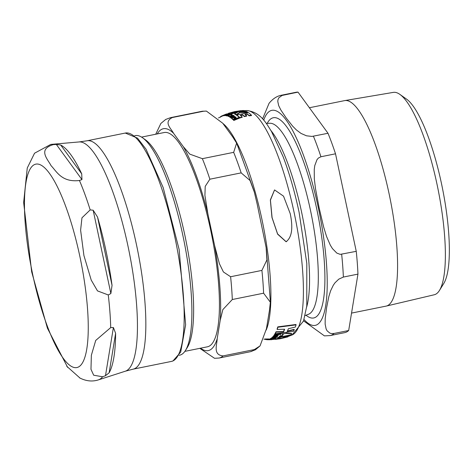 <?xml version="1.0" encoding="UTF-8"?>
<svg xmlns="http://www.w3.org/2000/svg" width="473" height="473" viewBox="0 0 473 473"><rect width="100%" height="100%" fill="white"/><g stroke="black" fill="none" stroke-linecap="round" stroke-linejoin="round"><path stroke-width="0.71" d="M81.947 179.58L79.44 180.509C61.537 182.584 56.589 171.297 51.054 165.662C48.004 159.519 37.343 149.391 53.283 144.626L56.328 144.431L60.727 145.045A119.586 28.735 78.6 0 1 81.728 173.857L81.947 179.58L56.328 144.431M110.865 293.532L108.27 294.963L97.491 290.895L91.224 280.093L83.922 255.532L80.611 230.162L81.959 217.822L90.189 209.906L93.157 210.213L97.533 217.06A119.586 28.735 78.6 0 1 112.048 285.367L110.865 293.532L93.157 210.213M105.485 375.698L102.629 376.768L93.689 375.225L90.976 369.307L91.354 355.276L95.717 340.436L110.706 327.594L113.396 327.535L115.619 333.311A119.586 28.735 78.6 0 1 109.139 372.801L105.485 375.698L113.396 327.535M66.782 366.303L80.032 378.093M184.872 351.362L207.487 346.792A109.298 26.263 -101.4 0 0 210.651 230.026A109.298 26.263 -101.4 0 0 164.166 132.535L141.557 137.105M179.072 355.3L179.639 355.188A112.006 26.914 -101.4 0 0 185.481 350.452L187.379 347.383A109.298 26.263 -101.4 0 0 184.848 235.241A109.298 26.263 -101.4 0 0 145.412 139.795L142.468 137.708A112.006 26.914 -101.4 0 0 135.248 135.609L134.681 135.727M260.044 345.911L255.432 349.772L250.4 351.705A122.619 29.462 -101.4 0 0 254.344 349.582L260.038 345.917L266.435 328.782L269.456 310.365L270.355 302.235L263.603 293.195A122.619 29.462 -101.4 0 0 261.906 270.408L266.932 259.89L266.104 247.432L257.129 203.904L254.338 192.144L250.034 180.497L241.171 172.876A122.619 29.462 -101.4 0 0 233.668 152.347L236.624 143.106L232.539 136.679L222.748 123.24L206.376 111.072L203.674 111.202A122.619 29.462 -101.4 0 0 201.805 111.332L170.505 117.659L165.704 119.456L160.861 123.453L155.729 134.237M263.603 293.195L232.302 299.521L222.848 309.602L220.211 320.322A113.189 27.198 -101.4 0 0 214.647 245.712L219.431 263.751L223.416 271.975L230.605 276.74L261.906 270.408M250.4 351.705L219.1 358.037L214.541 358.298L199.813 348.341M200.558 348.193A113.189 27.198 -101.4 0 0 217.184 338.739C217.042 344.776 212.708 354.874 223.043 355.909L254.344 349.582M241.171 172.876L209.87 179.202L205.217 186.362L204.915 195.455L207.878 213.861A113.189 27.198 -101.4 0 0 183.293 146.636L189.803 154.139L202.367 158.674L233.668 152.347M203.674 111.202L172.373 117.529C163.226 122.087 171.066 128.485 173.496 133.197A113.189 27.198 -101.4 0 0 157.237 133.93M183.293 146.636L173.496 133.197M217.184 338.739L220.211 320.322M214.647 245.712L207.878 213.861M185.481 350.452A112.006 26.914 -101.4 0 0 182.88 235.524A112.006 26.914 -101.4 0 0 142.468 137.708M290.854 334.896A115.554 27.765 -101.4 0 0 291.758 333.891L286.147 333.43L281.949 333.973L283.262 334.334A115.672 27.795 78.6 0 1 282.109 335.96L280.117 336.173A115.483 27.747 78.6 0 1 279.206 337.178L290.854 334.896M271.537 339.697L266.973 339.715L266.896 339.36L268.262 339.348M270.645 339.673L271.626 339.697M275.635 338.213L274.216 337.769L271.514 338.26L271.449 338.633L273.873 337.988A114.768 27.576 78.6 0 1 272.951 338.656L275.635 338.213L275.664 337.692M271.372 338.278L271.449 338.633M286.13 241.703C291.859 237.44 293.23 228.098 290.233 213.672L283.528 196.159L274.559 189.933L270.42 200.12L272.081 217.615L277.604 233.94L286.13 241.703L286.656 241.549L286.047 241.733L277.61 234.147L271.957 217.432L270.349 199.943L274.523 189.951M234.915 118.185L235.944 117.523L235.773 116.997L234.673 116.701L233.887 117.02L235.069 117.233L234.555 117.866L232.261 117.682L231.829 118.439L233.23 119.308L234.915 118.185L234.992 118.557L233.461 119.237M232.681 118.693L232.675 119.486L232.757 119.066L231.912 118.818L231.717 118.274L231.912 118.818M235.134 117.541L234.75 117.783M235.85 117.369L235.773 116.997M220.353 117.245L220.388 116.766L221.34 116.204M227.247 114.33L228.317 113.839L227.241 113.94L224.314 115.294L227.3 114.584M225.077 115.128L225.018 115.654L224.237 115.276L224.391 115.649M227.548 114.058L227.146 114.241M228.358 114.153L228.329 114.028A115.01 27.635 78.6 0 1 228.601 114.058L226.059 115.43L228.908 114.105A115.01 27.635 78.6 0 1 229.405 114.2L230.055 113.952A115.128 27.665 -101.4 0 0 229.559 113.851L230.316 113.573L228.329 114.028L228.234 113.721M230.978 115.808L231.959 114.602L229.21 114.986L228.252 116.151L230.978 115.808L231.049 116.145M232.255 115.17L231.959 114.602M228.039 115.944L228.329 116.512L228.039 115.944M239.971 112.101L247.698 112.184A115.554 27.765 -101.4 0 0 246.202 111.368L238.995 111.604L244.594 110.765A115.554 27.765 -101.4 0 0 243.424 110.522L231.805 112.941L231.882 113.295A115.128 27.665 -101.4 0 1 233.053 113.538L232.982 113.183L238.457 111.717L234.685 113.833L234.762 114.188A115.128 27.665 -101.4 0 1 236.258 115.028L236.181 114.667L239.971 112.101L240.048 112.456L236.258 115.028M244.594 110.765L244.665 111.12L242.46 111.38M247.698 112.184L247.775 112.544L240.048 112.456M231.805 112.941A115.483 27.747 78.6 0 1 232.982 113.183M236.973 112.426L233.053 113.538M234.685 113.833A115.483 27.747 78.6 0 1 236.181 114.667M232.036 114.957L231.055 116.169L228.329 116.512M242.158 116.89A115.708 27.801 -101.4 0 0 240.367 115.294L242.572 114.726A115.814 27.83 78.6 0 1 244.251 116.21L246.634 115.714A115.832 27.83 -101.4 0 0 244.961 114.23L247.213 113.863A115.749 27.812 78.6 0 1 249.005 115.465L251.435 115.181A115.554 27.765 -101.4 0 0 248.307 112.58L236.695 115.004L236.772 115.365A115.128 27.665 -101.4 0 1 239.9 117.984L239.823 117.606L242.158 116.89L242.241 117.263L239.9 117.984M251.435 115.181L251.512 115.554L249.082 115.838A115.394 27.724 -101.4 0 0 247.29 114.23L245.038 114.596M249.005 115.465L249.082 115.838M247.213 113.863L247.29 114.23M246.634 115.714L246.711 116.086L244.328 116.583A115.465 27.741 -101.4 0 0 242.655 115.093L240.444 115.66M236.695 115.004A115.483 27.747 78.6 0 1 239.823 117.606M242.572 114.726L242.655 115.093M244.251 116.21L244.328 116.583M225.509 115.193L225.586 115.548L225.154 115.483M226.017 115.353L225.586 115.548M236.027 117.895L234.992 118.557M233.662 119.107L233.313 119.687L232.675 119.486L232.757 119.066M233.23 119.308L233.313 119.687M233.887 117.02L233.969 117.387L235.146 117.606M233.52 116.216L230.735 117.535A114.365 27.481 78.6 0 1 231.09 117.795L233.154 116.872L234.176 115.79L233.118 115.654L233.573 115.477A115.128 27.665 -101.4 0 0 233.219 115.264L229.6 116.796A114.365 27.481 78.6 0 1 229.955 117.014L232.539 115.885L233.573 116.08M234.389 116.334L234.176 115.79M229.6 116.796L229.683 117.162A114.005 27.393 -101.4 0 1 230.032 117.381L229.955 117.014M234.259 116.157L233.23 117.245L231.167 118.161A114.005 27.393 -101.4 0 0 230.812 117.907L230.735 117.535M232.539 115.885L232.615 116.246L230.032 117.381M231.09 117.795L231.167 118.161M233.544 116.317L232.615 116.246M226.419 114.028A115.128 27.665 -101.4 0 0 226.129 114.117L222.511 115.625A114.365 27.481 78.6 0 1 222.795 115.536L226.236 114.135L223.433 115.382A114.365 27.481 78.6 0 1 223.717 115.329L226.419 114.04M223.717 115.329L223.794 115.684A114.005 27.393 -101.4 0 0 223.504 115.737L223.433 115.382M224.279 115.465L223.794 115.684M222.795 115.536L222.872 115.891A114.005 27.393 -101.4 0 0 222.582 115.98L222.511 115.625M223.481 115.613L222.872 115.891M227.099 114.23L226.928 113.887M226.733 115.146L227.129 114.833L227.194 115.134M225.988 115.241L226.064 115.595M226.685 115.412L226.762 115.773L226.135 115.79M228.908 114.105L228.985 114.454L227.206 115.193M230.316 113.573L230.386 113.928L229.63 114.206M238.877 117.47L233.36 119.728A114.365 27.481 78.6 0 1 233.739 120.095L239.249 117.83A115.412 27.73 -101.4 0 0 238.877 117.47M233.739 120.095L233.822 120.473A114.005 27.393 -101.4 0 0 233.443 120.107L233.36 119.728M239.249 117.83L239.332 118.203L233.822 120.473M230.375 114.028L226.75 115.548A114.365 27.481 78.6 0 1 227.07 115.643L230.694 114.123A115.128 27.665 -101.4 0 0 230.375 114.028M227.07 115.643L227.146 116.003A114.005 27.393 -101.4 0 0 226.827 115.909L226.75 115.548M230.694 114.123L230.457 114.596M228.341 115.465L227.146 116.003M224.829 114.62L225.698 114.289M221.66 116.37L221.583 116.021A114.365 27.481 78.6 0 0 221.317 116.169L221.388 116.5M221.583 116.021L223.481 115.193M232.077 113.52L231.463 113.615L232.077 113.52L231.918 114.076L231.297 114.176L231.463 113.615M228.424 113.686L228.353 113.349A115.483 27.747 78.6 0 1 228.766 113.201A115.483 27.747 78.6 0 1 229.405 113.029L243.039 110.487L234.703 111.604L241.023 110.641M227.684 113.816L228.394 113.561M229.405 113.029L229.476 113.378A115.128 27.665 -101.4 0 0 228.831 113.55L228.305 113.727M234.815 112.066L229.476 113.378M280.66 338.662L287.554 336.953A115.554 27.765 -101.4 0 0 288.045 336.782L282.724 337.669L289.464 336.037A115.554 27.765 -101.4 0 0 290.422 335.292L278.78 337.574A115.483 27.747 78.6 0 1 277.817 338.319L283.268 338.029L276.403 339.064A115.483 27.747 78.6 0 1 275.351 339.383L275.274 339.035A115.128 27.665 -101.4 0 0 276.327 338.715L279.442 338.355M277.817 338.319L277.746 337.97A115.128 27.665 -101.4 0 0 278.703 337.225L279.679 337.131M269.734 338.993L270.379 339.017M270.461 338.964L273.305 339.283L274.399 338.94A115.128 27.665 -101.4 0 0 274.671 338.798L270.727 338.816A114.365 27.481 78.6 0 1 270.461 338.964L270.385 338.609A114.005 27.393 -101.4 0 0 270.657 338.461L271.336 338.479M272.182 338.491L272.915 338.485M268.841 338.975L264.898 338.981A114.005 27.393 -101.4 0 0 265.217 339.076L269.161 339.07A114.005 27.393 -101.4 0 0 269.462 339.005L272.72 339.011M274.908 333.82L280.879 333.713L280.956 334.074L274.984 334.186L274.908 333.82A114.005 27.393 -101.4 0 1 274.665 334.234L274.742 334.594L280.714 334.482A115.412 27.73 -101.4 0 0 280.956 334.074M275.641 337.58L276.333 337.556A115.128 27.665 -101.4 0 0 276.729 337.172L277.539 337.131L276.492 336.693A115.01 27.635 78.6 0 1 276.279 336.936L272.572 337.332L272.513 337.639L273.246 337.657L274.104 337.214L276.031 337.196A115.01 27.635 78.6 0 1 275.641 337.58L275.564 337.231A114.655 27.546 -101.4 0 0 275.593 337.202M276.492 336.338L277.539 337.131M272.513 337.639L272.495 336.977L273.092 336.693L276.202 336.581A114.655 27.546 -101.4 0 0 276.279 336.492M269.48 339.147L268.782 339.171A114.655 27.546 -101.4 0 0 269.208 339.259L269.178 339.159M268.327 339.649L273.193 339.431A115.128 27.665 -101.4 0 0 273.477 339.336L269.539 339.36A114.365 27.481 78.6 0 1 269.249 339.448L272.288 339.537L268.617 339.602A114.365 27.481 78.6 0 1 268.327 339.649L268.25 339.295A114.005 27.393 -101.4 0 0 268.54 339.247L269.214 339.265M273.412 336.492L275.676 336.516L277.84 335.966L277.621 335.499L278.106 335.481A115.128 27.665 -101.4 0 0 278.343 335.138L274.399 335.144A114.365 27.481 78.6 0 1 274.169 335.487L276.995 335.511L277.267 335.889L273.648 336.197A114.365 27.481 78.6 0 1 273.412 336.492L273.335 336.132A114.005 27.393 -101.4 0 0 273.571 335.836L277.19 335.528M274.169 335.487L274.092 335.126A114.005 27.393 -101.4 0 0 274.322 334.783L278.266 334.783L278.343 335.138M272.951 338.656L272.874 338.307A114.407 27.487 -101.4 0 0 273.299 338.018M273.246 337.385L275.558 337.864M271.437 337.905L272.472 337.556M267.523 339.378L267.612 339.715M279.206 337.178L279.135 336.823A115.128 27.665 -101.4 0 0 280.04 335.818L282.038 335.611A115.317 27.706 -101.4 0 0 283.002 334.269M286.07 333.075L291.681 333.536L291.758 333.891M275.256 333.796L293.443 331.354A115.554 27.765 -101.4 0 0 294.265 329.716L287.288 331.402A115.814 27.83 -101.4 0 0 288.37 328.735L295.347 327.044A115.554 27.765 -101.4 0 0 296.063 324.868L277.864 327.251A114.377 27.481 78.6 0 1 277.154 329.45L284.634 329.238A115.583 27.771 78.6 0 1 283.552 331.91L276.078 332.147A114.377 27.481 78.6 0 1 275.256 333.796L275.18 333.435A114.017 27.393 -101.4 0 0 276.001 331.774L283.475 331.549A115.229 27.688 -101.4 0 0 284.415 329.261M287.212 331.047L294.188 329.356L294.265 329.716M277.154 329.45L277.077 329.072A114.017 27.393 -101.4 0 0 277.781 326.867L295.98 324.496L296.063 324.868M275.351 339.383L280.312 338.727M278.78 337.574L278.703 337.225M288.045 336.782L287.98 336.474M276.403 339.064L276.327 338.715M274.074 339.135L273.56 338.975M270.727 338.816L270.657 338.461M265.678 339.448L265.294 339.437A114.365 27.481 78.6 0 1 264.975 339.342L264.957 339.259M274.984 334.186A114.365 27.481 78.6 0 1 274.742 334.594M273.169 337.054L273.092 336.693M276.279 336.936L276.202 336.581M266.896 339.667L265.714 339.502M266.524 339.649L266.459 339.342M268.617 339.602L268.54 339.247M269.249 339.448L269.172 339.094M269.539 339.36L269.462 339.005M277.84 335.966L277.621 335.499M274.399 335.144L274.322 334.783M273.648 336.197L273.571 335.836M275.316 339.212L272.939 339.437M282.109 335.96L282.038 335.611M280.117 336.173L280.04 335.818M281.949 333.973L281.873 333.625M286.147 333.43L286.076 333.104M277.864 327.251L277.781 326.867M283.552 331.91L283.475 331.549M276.078 332.147L276.001 331.774M351.545 313.096L386.134 306.102A104.817 25.187 -101.4 0 0 386.323 306.061A104.817 25.187 -101.4 0 0 387.139 305.806A104.817 25.187 -101.4 0 0 389.693 196.644A104.817 25.187 -101.4 0 0 344.782 100.589A104.817 25.187 -101.4 0 0 344.592 100.625L309.395 107.743M298.014 92.129L328.008 133.274L311.955 136.425L306.48 135.804L301.029 133.421L296.405 129.969L292.574 126.072L286.295 118.102L280.838 109.967L278.727 105.721L277.781 101.529L277.976 99.679L278.804 97.834L282.085 95.445L298.014 92.129A122.619 29.462 -101.4 0 0 296.145 92.259L281.565 95.203C277.03 96.001 272.856 98.709 269.048 103.327L262.592 118.889M335.517 153.802L356.252 251.334L340.211 254.368L336.811 253.085L332.448 248.609L330.308 245.138L326.547 236.453L323.633 226.975L319.163 207.972L315.521 188.804L314.326 178.977L314.243 169.547L314.787 165.532L316.969 159.738L318.37 158.077L320.936 156.752L335.517 153.802A122.619 29.462 -101.4 0 0 328.008 133.274M357.949 274.121L348.684 330.509L334.104 333.453L331.449 333.56L329.894 333.134L327.109 330.828L326.122 328.936L325.14 324.07L325.199 318.666L326.601 307.716L328.824 296.601L330.597 290.842L333.299 285.237L334.996 282.801L338.757 279.171L343.363 277.066L357.949 274.121A122.619 29.462 -101.4 0 0 356.252 251.334M303.583 320.842L324.413 335.877L330.16 335.582L344.746 332.637A122.619 29.462 -101.4 0 0 348.684 330.509M399.815 94.352L406.526 99.105A97.054 23.319 78.6 0 1 442.356 187.799A97.054 23.319 78.6 0 1 443.792 283.445L439.458 290.434A103.238 24.803 -101.4 0 0 437.933 188.692A103.238 24.803 -101.4 0 0 399.815 94.352A103.238 24.803 -101.4 0 0 393.347 92.383L344.782 100.589M386.323 306.061L434.261 294.762A103.238 24.803 -101.4 0 0 439.458 290.434M306.652 307.083A99.04 23.798 -101.4 0 0 301.585 212.075A99.04 23.798 -101.4 0 0 270.976 130.601M60.727 145.045L81.728 173.857M97.533 217.06L112.048 285.367M115.619 333.311L109.139 372.801M53.283 144.626A120.166 28.871 -101.4 0 0 50.759 144.419L79.056 141.947A116.979 28.108 78.6 0 1 128.863 250.323A116.979 28.108 78.6 0 1 125.783 371.045A116.979 28.108 78.6 0 1 125.398 371.181L98.366 379.896A120.166 28.871 -101.4 0 0 98.756 379.754A120.166 28.871 -101.4 0 0 102.629 376.768M90.189 209.906A120.166 28.871 -101.4 0 0 79.44 180.509M110.706 327.594A120.166 28.871 -101.4 0 0 108.27 294.963M77.933 367.237A103.758 24.927 -101.4 0 0 66.007 207.204A103.758 24.927 -101.4 0 0 25.199 223.049A103.758 24.927 -101.4 0 0 77.933 367.237M125.398 371.181L133.108 369.165A116.488 27.99 -101.4 0 0 134.226 368.839A116.488 27.99 -101.4 0 0 136.975 247.077A116.488 27.99 -101.4 0 0 86.943 140.806L79.056 141.947M86.943 140.806L125.286 133.055A116.488 27.99 78.6 0 1 175.317 239.326A116.488 27.99 78.6 0 1 172.568 361.088A116.488 27.99 78.6 0 1 171.451 361.413L133.108 369.165M232.302 299.521A122.619 29.462 -101.4 0 0 230.605 276.74M219.1 358.037A122.619 29.462 -101.4 0 0 223.043 355.909M209.87 179.202A122.619 29.462 -101.4 0 0 202.367 158.674M172.373 117.529A122.619 29.462 -101.4 0 0 170.505 117.659M233.154 116.872L233.23 117.245M292.036 335.002A114.602 27.535 -101.4 0 0 294.2 212.909A114.602 27.535 -101.4 0 0 246.67 110.552L244.157 110.652M266.228 330.018A110.883 26.642 -101.4 0 0 261.971 219.584A110.883 26.642 -101.4 0 0 222.913 123.471M274.529 336.953L274.452 336.599M275.907 336.22L275.83 335.865M274.216 337.769L274.139 337.415M306.007 315.207A102.162 24.549 -101.4 0 0 316.721 208.883A102.162 24.549 -101.4 0 0 272.3 118.043A102.162 24.549 -101.4 0 0 267.227 123.364M266.275 123.4L269.929 123.264A97.503 23.425 78.6 0 1 310.477 210.343A97.503 23.425 78.6 0 1 308.538 314.249L305.12 315.544M304.021 319.523A109.653 26.346 -101.4 0 0 316.301 325.057A109.653 26.346 -101.4 0 0 314.19 190.14A109.653 26.346 -101.4 0 0 263.715 120.16M330.16 335.582A122.619 29.462 -101.4 0 0 331.337 335.239A122.619 29.462 -101.4 0 0 334.104 333.453M343.363 277.066A122.619 29.462 -101.4 0 0 341.666 254.285M320.936 156.752A122.619 29.462 -101.4 0 0 313.428 136.224M283.433 95.079A122.619 29.462 -101.4 0 0 281.565 95.203M50.759 144.419L34.553 153.211L27.263 168.016L23.65 202.479L31.673 271.851L47.418 328.203L67.651 367.415M79.505 377.815C85.92 381.149 92.205 381.847 98.366 379.896M171.451 361.413L172.935 360.982L180.704 352.095L185.629 324.774L179.137 249.508L163.138 187.456L146.039 149.202L137.501 138.116L125.286 133.055M270.355 301.662L266.311 248.875M236.807 143.514L253.942 190.761M206.364 111.072L201.805 111.332M269.663 339.744L267.056 339.715M228.382 113.757L228.453 114.111M224.87 115.276L224.947 115.631M232.497 118.965L232.58 119.338M235.974 117.292L236.057 117.659M225.934 115.353L226.005 115.714M231.185 113.792L231.256 114.147M232.119 113.55L232.19 113.904M228.766 113.201L234.703 111.604M246.658 110.552C260.534 111.941 266.08 123.021 271.484 131.476L283.114 156.693C289.375 173.213 294.697 191.707 299.078 212.182L306.8 263.349L306.782 306.072L303.5 321.066L292.03 335.002L289.689 335.877M218.502 117.948L222.576 115.95M263.916 339.182L267.541 339.378M275.286 339.082L273.719 339.218M274.115 339.094L274.044 338.745M272.478 337.568L272.401 337.208M265.696 339.519L265.619 339.165M272.939 339.496L272.862 339.147M277.893 335.741L277.822 335.387M271.342 338.502L271.266 338.148M269.687 339.738L269.616 339.389M271.691 339.691L271.614 339.342M267.505 339.744L267.434 339.389M266.902 339.709L266.825 339.354"/></g></svg>
